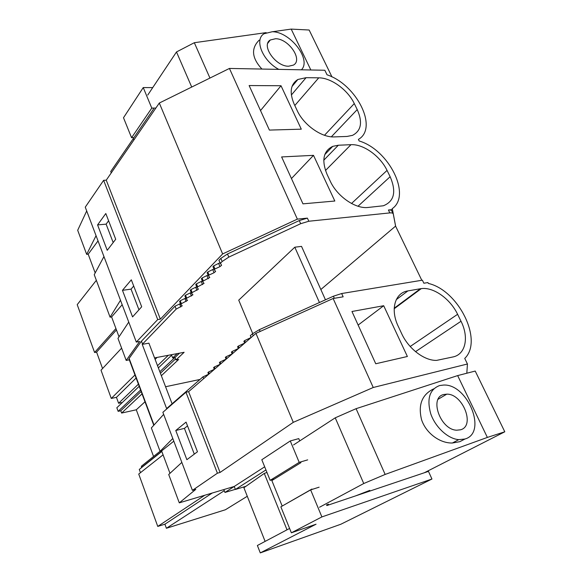 <?xml version="1.0" encoding="UTF-8"?>
<svg xmlns="http://www.w3.org/2000/svg" width="582" height="582" viewBox="0 0 582 582"><rect width="100%" height="100%" fill="white"/><g stroke="black" fill="none" stroke-linecap="round" stroke-linejoin="round"><path stroke-width="0.87" d="M96.343 280.32L77.21 304.648L94.59 352.496L96.59 352.139L102.563 368.537M140.597 390.02L118.139 411.35L120.78 410.761L141.142 391.475M118.139 411.35L116.837 407.771L139.207 386.303M121.616 348.138L101.013 370.196L111.271 398.437L116.444 397.339L118.612 403.268L122.373 402.453M96.59 352.139L116.451 329.921M94.59 352.496L115.934 328.532M120.489 300.261L110.078 317.175L94.24 274.675L103.952 256.56M95.179 272.929L88.188 254.196L86.667 254.363L77.69 230.283L86.696 210.953M393.039 213.529L391.89 211.164C391.657 210.211 390.5 209.818 388.42 210.007L392.479 209.6L392.086 208.778C411.823 195.443 388.987 149.858 359.159 140.96L358.403 139.404C378.504 128.113 356.715 84.608 327.033 74.794L324.829 70.247L229.439 68.443L297.358 219.13L222.63 253.934L160.363 319.132L157.715 319.562L136.312 342.078L139.658 341.488L126.192 360.411L129.313 359.829M126.192 360.411L117.979 338.382L128.746 322.086M119.019 336.811L111.606 316.943L110.078 317.175M98.031 240.904L88.188 254.196M96.052 235.688L86.667 254.363M136.312 342.078L85.263 207.163L103.632 180.325L106.251 180.165L159.308 103.036L229.439 68.443M111.271 398.437L134.973 374.975M159.839 371.738L174.84 357.493L172.687 357.908L171.443 354.7M172.687 357.908L177.19 353.616M291.356 95.019L306.081 77.675L297.889 79.487C290.483 84.164 289.239 92.363 294.143 104.083L297.096 110.398C303.608 124.941 321.708 137.723 334.352 136.901L346.996 136.45L352.503 135.359C361.233 130.848 362.804 122.249 357.232 109.583L354.285 103.574C347.803 89.89 331.18 77.755 318.747 77.835L294.805 105.502M281.019 85.743L249.132 85.547L269.401 130.084L301.287 129.175L281.019 85.743L260.518 110.558M97.58 224.914L105.808 213.514L115.709 239.26L107.241 250.311L97.58 224.914L106.12 224.143L113.184 242.563M306.081 77.675L318.747 77.835M108.594 220.767L106.12 224.143M157.715 319.562L103.632 180.325M122.46 290.323L131.321 279.826L141.688 306.787L132.565 316.899L122.46 290.323L131.045 289.138L138.967 309.806M160.363 319.132L106.251 180.165M222.63 253.934L159.308 103.036M297.358 219.13L307.391 218.126L299.264 220.571L227.497 253.97L220.847 258.393L218.905 260.409L221.56 265.327L219.96 266.636L214.954 268.964L214.234 269.713L215.602 271.459L214.03 272.747L209.083 275.039L208.378 275.773L209.767 277.469L203.329 280.997L202.631 281.717L204.049 283.369L197.684 286.839L197.007 287.544L198.44 289.145L192.155 292.571L191.485 293.263L192.94 294.819L186.72 298.188L186.065 298.872L187.542 300.377L181.395 303.702L180.755 304.371L182.246 305.834L176.171 309.115L142.226 344.362L148.912 343.169L172.076 403.741M421.797 280.284L395.585 226.114L393.294 214.052C393.061 213.107 391.912 212.721 389.824 212.91L308.809 221.24L300.676 223.699L228.813 257.106L222.149 261.514L220.207 263.522M358.01 206.239L390.144 176.71C396.553 191.725 394.283 201.416 383.342 205.773L368.035 207.461C355.442 209.076 337.036 196.33 330.176 181.009L327.062 174.374C321.388 160.363 323.286 151.022 332.751 146.351L338.331 145.231L350.968 144.692C363.364 143.914 380.242 156.034 387.052 170.41L351.513 203.489M390.144 176.71L387.052 170.41M302.967 203.846L281.623 156.936L313.502 155.343L334.825 201.03L302.967 203.846M122.169 304.721L111.606 316.943M313.502 155.343L291.451 178.536M395.644 226.238L392.479 209.6M133.707 286.031L131.045 289.138M175.568 358.912L160.414 373.244M179.482 353.179L174.993 357.443L175.982 359.982L178.652 359.465L161.36 375.717M176.171 309.115L175.015 306.183L141.462 341.168L129.117 358.425L129.109 359.298M175.015 306.183L180.449 303.593M181.395 303.702L180.224 300.748L179.583 301.418L180.755 304.371M180.224 300.748L185.76 298.1M186.72 298.188L185.527 295.212L184.88 295.896L186.065 298.872M185.527 295.212L191.172 292.499M192.155 292.571L190.94 289.574L190.278 290.265L191.485 293.263M190.94 289.574L196.694 286.788M197.684 286.839L196.461 283.82L195.778 284.525L197.007 287.544M196.461 283.82L202.325 280.961M203.329 280.997L202.085 277.956L201.394 278.676L202.631 281.717M202.085 277.956L208.065 275.017M209.083 275.039L207.818 271.969L207.112 272.711L208.378 275.773M207.818 271.969L213.921 268.957M214.954 268.964L213.674 265.872L212.954 266.621L214.234 269.713M213.674 265.872L219.894 262.766M158.377 367.911L171.632 355.187M118.612 403.268L138.407 384.156M157.533 365.7L168.307 355.296M116.444 397.339L136.115 378.031M155.118 359.385L157.118 357.413M235.354 489.324L224.958 492.452L223.83 489.564M212.248 493.019L164.902 524.2L157.758 526.419L204.733 495.26M164.902 524.2L166.394 528.274L224.274 490.699M166.394 528.274L225.416 509.752L247.277 496.279M157.758 526.419L138.734 474.054L163.076 454.833M140.458 472.686L139.273 469.434L161.811 451.45M175.771 430.498L186.058 422.11L197.465 451.763L186.873 459.685L175.771 430.498L184.429 428.381L194.301 454.127M181.839 462.414L168.715 474.49L179.285 502.855L234.233 486.465L264.672 466.808M466.815 373.229L467.441 363.997L373.244 387.496L293.284 422.336L220.069 472.453L217.406 473.21L192.416 490.357L195.792 489.367L179.285 502.855M172.789 438.493L160.072 451.319L161.614 450.926L173.807 441.178M187.513 425.893L184.429 428.381M293.284 422.336L255.949 333.355L188.612 391.664L185.956 392.246L162.88 412.303L192.416 490.357M220.069 472.453L188.612 391.664M217.406 473.21L185.956 392.246M169.98 473.326L161.614 450.926M160.072 451.319L151.364 427.945L163.666 414.377M224.958 492.452L234.233 486.465L235.412 489.462L245.917 486.305M373.244 387.496L333.13 298.501L255.949 333.355M383.691 305.725L407.385 356.49L375.746 363.765L351.965 311.494L383.691 305.725L358.141 325.062M396.284 299.628L407.866 290.92C395.018 292.695 390.042 309.413 398.219 326.284L401.675 333.661C408.52 348.749 424.387 360.818 436.602 360.389L453.233 356.897C465.738 354.212 469.092 337.116 461.017 321.264L457.605 314.302C450.235 298.813 433.517 286.89 421.288 288.621L420.393 288.752L394.218 308.205M407.866 290.92L420.393 288.752M307.682 459.867L299.192 462.363L270.15 480.346L261.813 459.729L290.28 440.952L298.77 438.61L299.737 440.916M251.104 337.545L250.318 335.661L252.406 333.842L259.383 329.659L333.399 296.216L341.656 293.532L422.387 280.182L423.863 283.238L427.901 282.554L428.316 283.419C458.376 290.156 483.54 340.383 464.734 358.432L467.441 363.997M333.13 298.501L343.154 296.82L341.656 293.532M141.528 467.637L141.397 466.226L160.057 451.276M203.7 378.606L202.994 376.838L166.627 408.564L142.226 344.362M202.994 376.838L208.589 374.262M209.316 373.739L208.603 371.956L207.912 372.56L208.618 374.335M208.603 371.956L214.307 369.323M215.042 368.777L214.322 366.987L213.616 367.598L214.336 369.388M214.322 366.987L220.134 364.288M220.876 363.721L220.149 361.917L219.429 362.542L220.156 364.347M220.149 361.917L226.078 359.152M226.835 358.563L226.092 356.744L225.358 357.377L226.1 359.203M226.092 356.744L232.145 353.907M232.909 353.303L232.16 351.463L231.41 352.117L232.16 353.951M232.16 351.463L238.329 348.553M239.115 347.934L238.351 346.079L237.587 346.741L238.351 348.596M238.351 346.079L244.644 343.096M245.437 342.456L244.666 340.586L243.887 341.263L244.658 343.125M244.666 340.586L251.089 337.516M154.55 357.901L184.13 352.299L175.982 359.982M167.107 408.622L166.947 408.2M142.517 343.955L141.462 341.168M320.842 289.516L395.585 226.114M165.572 386.732L199.997 379.449M153.561 456.484L136.283 409.786L144.991 401.776M120.772 410.747L121.616 413.067L136.283 409.786M325.454 299.803L301.527 246.382L294.805 247.205L319.445 302.524M252.719 333.588L238.729 300.159L294.805 247.205M121.616 413.067L142.037 393.876M431.953 479.022L321.89 516.918L291.364 532.814L316.055 524.207L260.285 552.9L340.834 524.244L431.953 479.022L428.461 471.369L326.829 505.562M260.285 552.9L257.382 545.487L289.603 528.449M265.938 469.943L235.412 489.462M319.125 487.178L310.643 489.884L321.89 516.918M291.364 532.814L280.859 506.82L310.643 489.884M270.15 480.346L274.224 479.117M299.192 462.363L290.28 440.952M133.351 138.531L110.718 171.53L111.257 172.898M133.918 137.636L131.576 137.708L123.5 117.746L143.245 87.576L151.786 108.099L155.86 108.063M152.731 87.613L143.245 87.576M131.576 137.708L151.786 108.099M153.219 108.085L153.575 108.958L133.336 138.48L133.925 139.942M301.425 69.804C311.734 59.604 290.331 31.77 272.296 31.734L264.017 33.741C254.043 39.591 262.635 60.841 278.771 69.374M259.179 40.143C250.871 48.422 251.788 58.062 261.944 69.062M275.599 38.725L270.281 39.998C260.78 45.207 275.679 66.639 288.599 66.217L293.343 65.126C303.287 60.142 288.745 38.638 275.599 38.725M310.839 69.986L291.204 29.1L309.151 30.017L331.995 76.933M147.777 95.041L176.492 51.951L194.323 42.712L209.949 78.061M291.204 29.1L272.412 31.741M266.149 32.621L194.323 42.712M176.492 51.951L191.718 87.053M297.206 80.309L296.383 80.44M312.083 489.426L311.923 489.04L282.597 505.831M300.632 461.941L300.923 462.639L271.859 480.572L282.146 505.976M464.894 439.024C487.694 432.921 467.732 383.764 443.673 385.051L439.606 385.546C429.596 389.431 426.642 398.837 430.731 413.766C435.307 427.181 447.922 438.806 458.747 439.65L464.894 439.024M433.706 388.849C421.972 394.523 417.927 404.832 421.579 419.76C425.995 433.154 439.847 443.368 452.381 443.011L459.867 441.665L464.989 438.995M443.84 394.501C428.89 397.331 440.348 429.909 456.717 430.2L460.537 429.8C475.567 426.024 462.734 393.534 446.758 394.159L443.84 394.501M293.554 444.932L335.239 417.825L363.743 483.526L385.146 474.439L487.36 437.424L457.656 375.594L475.218 371.061L504.79 431.793L424.314 472.766M265.108 541.398L243.902 487.716L264.264 473.421L266.956 472.453M335.239 417.825L356.082 408.68L385.146 474.439M457.656 375.594L356.082 408.68M285.493 530.624L286.999 529.773L264.264 473.421M365.823 492.445L369.796 490.371L355.573 495.893M319.511 507.249L363.743 483.526M487.36 437.424L504.79 431.793M326.553 504.892L328.517 504.23L326.684 505.205M324.494 135.279L354.285 103.574M331.347 136.806L357.232 109.583M308.809 221.24L307.391 218.126M388.42 210.007L389.824 212.91M323.774 160.217L338.331 145.231M350.968 144.692L325.491 170.49M410.194 346.501L457.605 314.302M415.526 351.652L461.017 321.264M141.47 467.477L161.752 451.29M154.019 425.013L129.117 358.425M252.406 333.842L253.199 335.734M259.383 329.659L260.139 331.464M333.399 296.216L334.337 298.297M299.264 220.571L300.676 223.699M228.813 257.106L227.497 253.97M220.847 258.393L222.149 261.514M218.672 263.544L219.96 266.636M212.765 269.677L214.03 272.747M206.974 275.686L208.225 278.727M201.299 281.579L202.529 284.598M195.727 287.355L196.949 290.353M190.27 293.022L191.471 295.998M184.909 298.588L186.095 301.534M179.656 304.044L180.82 306.969M292.004 86.485L297.889 79.487M324.792 154.594L332.751 146.351M394.196 308.736L421.288 288.621M128.935 358.81L153.779 425.282M221.386 264.912L221.56 265.327M215.449 271.074L215.602 271.459M267.807 43.221L270.281 39.998M452.381 443.011L458.747 439.65M446.758 394.159L438.137 399.259"/></g></svg>
